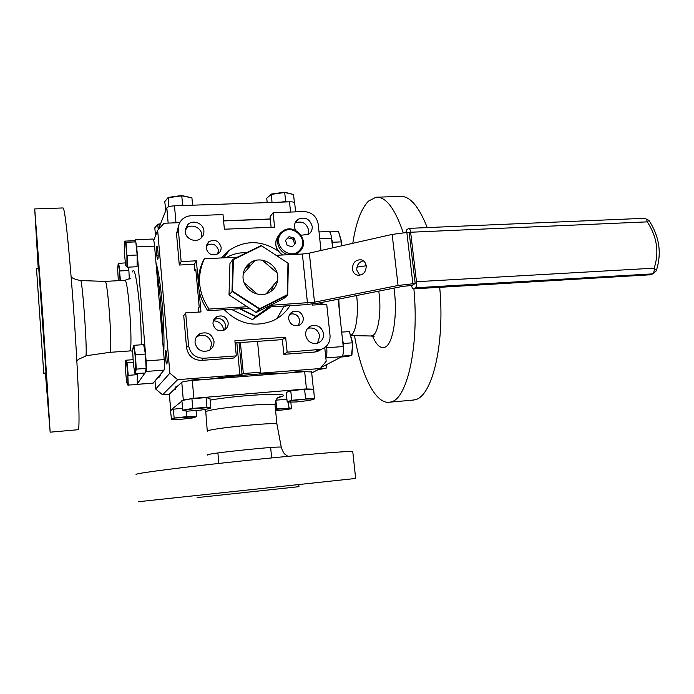 <?xml version="1.0" encoding="UTF-8"?>
<svg xmlns="http://www.w3.org/2000/svg" width="694" height="694" viewBox="0 0 694 694"><rect width="100%" height="100%" fill="white"/><g stroke="black" fill="none" stroke-linecap="round" stroke-linejoin="round"><path stroke-width="1.04" d="M162.535 394.773L155.682 389.03L169.883 373.164L177.629 379.679L162.535 394.773L169.301 394.218M320.021 302.81L320.212 304.605M324.749 347.564L326.189 361.236L320.281 368.54L311.71 372.964M158.154 255.696L156.853 255.756M153.747 240.289L157.659 230.339L164.096 223.251L179.763 222.644M223.598 220.935L270.296 219.122M157.859 259.036C158.709 257.474 157.564 244.019 156.775 246.318C155.95 247.966 157.07 261.187 157.859 259.036M166.803 363.829C167.731 363.049 166.551 349.221 165.684 350.756C164.782 351.641 165.935 365.218 166.803 363.829M156.011 263.069C160.713 276.325 165.189 328.453 163.706 353.619M157.659 230.339L169.883 373.164M155.005 380.954L155.682 389.03M240.393 342.558L243.334 373.546L239.864 374.821L236.845 342.81M260.484 372.227L260.58 373.199L320.281 368.54M177.629 379.679L239.864 374.821M200.913 379.818C201.564 378.924 188.395 380.026 187.727 380.928L187.684 380.98M304.371 371.689C305.698 370.804 293.996 371.724 291.966 372.669M260.58 373.199L259.079 373.181L260.51 372.21L243.334 373.546M257.517 341.361L260.51 372.21M290.855 313.888L289.268 315.163M285.347 305.95L285.139 306.47L285.781 305.924M224.301 309.689C238.484 323.898 254.585 327.603 272.629 320.819C279.96 317.488 285.72 312.439 289.91 305.672M276.923 318.581L284.254 306.019M206.057 247.966C208.139 254.507 212.251 256.372 218.393 253.562C220.38 251.957 221.291 249.857 221.117 247.281C218.931 240.618 214.741 238.823 208.556 241.885L206.057 247.966M206.213 245.702L206.335 245.589C212.442 242.562 216.571 244.331 218.731 250.907L218.497 253.483M185.177 231.631C185.506 238.979 195.699 243.204 200.948 238.216C203.108 236.246 204.079 233.8 203.889 230.868C203.542 223.347 192.906 219.2 187.77 224.613L185.177 231.631M185.307 229.124L185.836 228.569C190.902 223.225 201.39 227.302 201.728 234.719L201.486 237.712M301.144 235.231L308.431 234.372C311.181 232.49 312.439 229.827 312.196 226.4C309.819 218.792 305.082 216.45 297.986 219.356C295.427 221.256 294.265 223.841 294.49 227.129L295.401 230.278M295.071 222.974C301.968 220.562 306.488 222.974 308.639 230.217L307.91 234.676M305.638 335.046C307.251 341.595 311.276 344.285 317.705 343.14C321.782 341.457 323.725 338.342 323.534 333.814C321.816 327.1 317.67 324.454 311.103 325.868C307.269 327.629 305.438 330.691 305.638 335.046M307.668 328.314C314.087 327.039 318.121 329.667 319.769 336.208L317.444 343.226M288.669 318.902C290.101 324.419 293.51 326.57 298.914 325.347C301.994 323.898 303.443 321.435 303.278 317.956C301.786 312.326 298.29 310.218 292.799 311.632C289.884 313.124 288.513 315.544 288.669 318.902M289.797 314.2C295.089 313.081 298.42 315.206 299.782 320.576L298.498 325.495M195.066 342.697C196.905 349.854 201.399 352.517 208.538 350.67C212.347 348.744 214.168 345.647 214.004 341.387C211.991 333.97 207.333 331.402 200.011 333.675C196.549 335.67 194.901 338.681 195.066 342.697M196.307 337.171L197.877 336.148C205.094 333.901 209.692 336.434 211.67 343.738L210.039 349.837M213.006 323.803C214.585 329.693 218.28 331.801 224.101 330.127C226.973 328.548 228.335 326.111 228.187 322.814C226.504 316.768 222.705 314.72 216.788 316.664C214.116 318.277 212.858 320.654 213.006 323.803M213.778 319.761L214.429 319.353C220.267 317.436 224.015 319.457 225.671 325.417L224.709 329.789M235.093 342.931L282.371 339.626L283.846 354.33L287.151 352.162L321.235 349.316C327.386 346.879 330.318 342.272 330.032 335.488L326.709 304.206L312.343 305.091L312.239 304.076M321.79 349.125L317.496 351.511L314.608 352.066L318.312 349.88M283.846 354.33L314.608 352.066M287.151 352.162L285.65 337.258L234.884 340.771L236.307 355.883L233.678 358.026L201.607 360.394C193.158 360.177 188.135 355.935 186.556 347.668L188.542 345.352C190.147 353.732 195.231 358.043 203.81 358.26L236.307 355.883M282.371 339.626L285.65 337.258M320.992 250.491L318.19 224.093C316.577 216.233 311.788 212.06 303.842 211.566L273.115 212.711L270.053 216.745L271.111 227.294M178.341 229.783L176.528 233.678L179.286 265.03L181.143 261.56L178.341 229.783C178.072 225.836 179.286 222.462 181.975 219.642C184.439 217.248 187.432 215.955 190.98 215.773L223 214.585L224.379 229.211L274.564 227.155L273.115 212.711M176.528 233.678L178.705 225.368M179.286 265.03L194.32 264.284L196.385 260.823L181.143 261.56M195.916 270.547L194.884 270.599L195.786 269.133L199.204 307.078L198.276 308.318L198.614 312.083M216.719 254.516L218.757 251.419M194.32 264.284L194.884 270.599M246.674 252.668C239.274 252.443 232.395 254.125 226.036 257.717M240.514 313.818L234.555 310.912M278.112 250.985C261.577 240.124 245.251 239.916 229.141 250.378L221.499 257.934M186.556 347.668L183.737 315.649L185.671 312.881L200.991 311.936L199.091 290.89M198.224 281.226L196.385 260.823M185.671 312.881L188.542 345.352M213.362 320.758C219.304 321.261 222.765 324.445 223.746 330.283M290.569 212.06L289.519 201.833C292.426 201.772 294.143 202.11 294.672 202.822L294.707 203.168M289.519 201.833L174.489 205.823L175.972 222.653L173.188 222.904M270.278 218.983L223.589 220.805M179.841 222.505L175.972 222.653M168.148 223.095L166.829 207.914C167.688 206.777 170.247 206.083 174.489 205.823M166.829 207.914L158.284 229.645M258.541 219.443L259.131 219.556M254.741 260.675L243.23 274M276.993 272.855L262.28 260.163M244.245 282.831L257.387 294.117M266.192 293.779L277.609 280.341M231.18 309.272L252.416 319.613L255.661 316.603L239.577 308.752M252.416 319.613L271.215 306.817M269.923 306.895L255.661 316.603L269.419 306.922M240.263 308.717L255.713 316.256M356.655 295.523C358.833 313.705 356.022 332.851 351.095 335.15L350.696 335.349M377.467 197.183L399.9 196.419C409.599 195.613 418.716 206.005 427.235 227.589M439.701 287.333C445.114 344.085 432.128 396.586 415.081 399.753L411.62 400.238M352.795 243.308C355.935 222.817 361.158 208.755 368.471 201.121L375.983 197.235C385.751 196.463 394.843 208.295 403.249 232.716M413.893 288.86C419.254 346.011 407.231 398.781 391.19 401.861L390.123 402.138C375.732 405.175 361.088 375.107 354.521 335.653M321.201 367.404L341.838 356.699L325.842 357.913M325.807 357.584C326.822 355.788 327.126 352.517 326.718 347.755L326.536 346.02M326.718 347.755L343.244 346.549C343.677 352.04 343.209 355.423 341.838 356.699M322.137 304.484L321.921 302.428M343.244 346.549L338.134 299.209M332.599 247.871L331.558 238.242L319.752 238.771M319.023 231.935L328.887 231.51C330.11 231.649 331.003 233.895 331.558 238.242M320.654 304.579L320.533 302.705M321.869 304.501L321.738 302.463M276.975 424.364L276.915 424.008C275.24 421.987 211.011 428.398 207.489 430.965L207.298 431.451M355.658 478.452L138.262 501.736M352.812 452.046L352.76 451.568C348.622 450.848 301.239 454.726 244.21 460.703C187.163 466.672 139.156 472.796 136.059 474.306L136.085 474.696M298.984 486.668L197.105 497.598M170.689 410.163L169.336 394.097L181.767 382.299C183.016 381.613 186.521 381.015 192.299 380.494L304.675 371.663L311.597 371.932M169.336 394.097L170.785 410.328M170.707 410.145L181.923 401.089M182.843 400.343L183.303 399.978L181.767 382.299M192.299 380.494L193.869 398.278L183.303 399.978M193.869 398.278L306.444 388.926L304.675 371.663M313.107 389.187L306.444 388.926M175.062 388.579L175.14 387.252L178.289 385.604M208.981 379.184C233.609 375.523 266.34 372.982 284.236 373.277M175.166 389.802L175.252 388.484M109.756 352.352L110.12 352.014C112.645 348.249 107.605 278.337 105.037 281.382L80.591 280.576M45.422 373.19L50.142 431.98L42.75 315.241L34.717 208.92L38.213 268.517M78.162 429.699L78.509 429.482C79.099 427.096 79.177 418.109 78.734 402.511C78.006 380.416 76.227 347.434 73.876 313.376C71.482 279.387 68.793 248.053 66.624 228.482C65.036 214.906 63.857 208.061 63.093 207.948L34.752 208.92M38.448 268.509L37.884 261.308L38.3 268.517M45.631 373.172L47.539 399.839L45.743 373.164M45.11 354.487L47.435 387.877L45.11 354.487M36.756 235.032L39.02 267.719L36.756 235.032M43.731 372.956L36.504 268.604L43.731 372.956M43.731 373.311L46.004 372.782L38.769 268.491L36.522 268.604M41.996 347.989L38.239 293.77L41.996 347.989M129.44 350.973L109.93 352.326L85.874 355.796C87.583 351.953 82.265 277.262 80.53 280.567C74.995 279.413 71.864 278.121 71.118 276.672M134.862 241.113L135.373 239.777L136.683 246.917L146.113 360.906L164.218 359.587C164.634 365.339 164.573 368.844 164.036 370.11L153.122 383.131M135.417 239.777L153.131 239.022C153.66 239.196 154.146 241.564 154.571 246.118L164.218 359.587M164.036 370.11L146.061 371.472C146.512 370.206 146.529 366.684 146.113 360.906M146.061 371.472L145.22 372.661M144.942 373.051L137.247 383.869M156.428 268.005C159.698 285.989 162.379 317.288 162.656 341.283M160.8 373.997L159.629 376.816L158.683 377.241M158.371 376.911L157.868 377.302M331.637 238.953L332.539 242.249L341.682 241.876L341.457 245.867M341.153 245.936L341.379 241.85L338.481 231.449L341.682 241.876M332.357 245.624L332.539 242.249L331.871 241.096M332.14 243.611L332.209 242.345M338.481 231.449L329.719 231.926M271.345 194.051L284.644 192.203L293.562 194.528L284.766 192.507L271.215 194.389L266.748 198.241L271.345 194.051L272.022 202.44M284.644 192.203L285.685 201.477L287.602 201.902M294.386 202.527L293.562 194.528M267.181 202.605L266.748 198.241M280.957 202.127L285.685 201.477L284.08 202.023M342.524 339.904L343.461 343.469L342.767 342.177M343.261 346.748L343.461 343.469L352.396 342.827L349.377 331.576L341.682 332.105M342.741 355.354L342.697 356.057L351.589 355.389L352.699 342.819L351.91 355.146L347.815 356.508L341.257 357.002M349.377 331.576L352.699 342.819M326.553 364.628L326.067 368.306L326.258 364.784M319.778 368.8L326.067 368.306L318.329 369.546M164.721 201.659L168.234 197.4L181.724 195.517L191.926 197.859L181.828 195.821L168.078 197.747L164.721 201.659L165.875 210.343M181.724 195.517L182.643 205.034L184.856 205.459M168.234 197.4L168.859 206.691M177.846 205.702L182.643 205.034M192.585 205.19L191.926 197.859M155.508 235.813L154.823 227.797L157.928 224.188L160.574 223.824M157.928 224.188L154.823 227.797M160.444 224.145L157.781 224.509L158.232 229.705M243.047 276.004C242.171 288.904 258.029 298.993 269.02 292.616C274.503 289.493 277.418 284.748 277.765 278.389C278.641 264.926 261.43 254.906 250.508 262.627C245.85 265.811 243.368 270.27 243.047 276.004M270.799 291.532L273.636 285.017M261.23 245.572L288.348 263.373L261.23 245.572L232.958 259.348L229.957 263.399L229.011 294.95L256.19 312.508L283.829 298.463L287.689 295.019L259.625 309.264L232.004 291.393L232.958 259.348L233.427 259.573L232.49 291.124L229.011 294.95M232.49 291.124L259.686 308.717L287.316 294.698L287.689 295.019L288.348 263.373M287.316 294.698L287.967 263.529M259.686 308.717L256.19 312.508M251.098 264.891L245.234 268.179M261.265 245.997L233.427 259.573M366.232 266.01C365.747 262.835 364.15 260.788 361.444 259.868C355.727 259.443 352.708 262.479 352.387 268.96C352.89 272.239 354.556 274.312 357.393 275.18C363.005 275.44 365.955 272.386 366.232 266.01M359.735 275.292L356.777 270.044C356.725 264.995 358.937 261.924 363.387 260.823M266.869 307.086L305.256 304.727L319.179 302.974L402.329 286.449L412.115 285.373L415.203 283.482L398.061 285.486L314.477 302.176L270.322 305.325M237.435 257.17L204.409 258.758C196.628 275.926 198.154 292.695 208.998 309.064L207.671 310.712L249.45 308.153M207.671 310.712C196.923 294.482 195.404 277.852 203.125 260.814L204.409 258.758M247.246 306.731L208.998 309.064M307.468 303.061L302.376 254.039L276.065 255.305M302.376 254.039L309.342 253.119L314.477 302.176M415.203 283.482L409.174 232.377L406.849 232.473L412.869 283.612M398.061 285.486L392.153 234.416L406.849 232.473M392.153 234.416L309.342 253.119M410.631 232.238L416.478 281.721L654.173 268.162C659.335 252.26 657.036 236.828 647.285 221.863L410.631 232.238C410.267 229.731 409.642 228.447 408.749 228.378L406.779 229.801L405.747 232.533M411.559 285.408C411.984 287.706 412.626 288.86 413.477 288.877L415.385 287.784C416.374 286.865 416.738 284.844 416.478 281.721M294.707 244.236L293.076 239.222L287.967 237.86L285.546 240.419M289.025 236.663L285.529 240.358L287.169 245.424L292.313 246.778L295.8 243.082L294.161 238.025L289.025 236.663L287.967 237.86M293.076 239.222L294.161 238.025M132.632 350.409L133.369 364.237L134.931 373.546L135.79 368.974L135.044 354.86L133.448 345.603L132.632 350.409M146.13 368.384L145.393 354.035L135.477 354.738L136.232 369.13L146.13 368.384L145.133 373.034L134.931 373.546M135.79 368.974L136.232 369.13L135.356 373.78M145.393 354.035L143.675 344.632L133.847 345.308L135.477 354.738L135.044 354.86M133.265 362.251L127.028 362.71L128.26 375.35L137.317 374.656L137.247 384.571L127.852 385.066L127.852 375.324L126.646 362.927L125.467 360.472L125.484 370.188L126.664 382.377L127.852 385.066M127.852 375.324L128.251 385.274M137.317 374.656L137.221 373.632M133.127 359.692L125.822 360.221L127.028 362.71M125.822 361.21L125.467 360.472M120.045 280.602L119.524 271.059L118.223 263.46L117.65 268.691L118.31 280.688M125.38 262.87L118.223 263.46M119.524 271.059L120.435 280.576M118.587 263.2L119.906 270.946L128.876 270.495L128.269 267.164M129.327 278.979L128.876 270.495M137.169 255.002L127.349 255.461L127.358 267.207L137.082 266.73L137.169 255.002L135.798 241.876L126.022 242.301L126.915 255.453L125.614 242.544L124.347 241.391L124.373 252.842L125.649 265.533L126.924 266.982L126.915 255.453M135.798 241.876L134.384 240.714L124.729 241.13L126.022 242.301L125.614 242.544M126.924 266.982L127.358 267.207M206.803 407.734L192.871 408.801L183.016 410.544L187.111 411.186L200.774 410.119L210.603 408.41L206.803 407.734L206.951 407.291L210.829 407.994L210.603 408.41M183.016 410.544L182.713 410.154L192.758 408.384L206.951 407.291L206.083 397.627L191.908 398.668L192.871 408.801M191.908 398.668L181.88 400.525L182.713 410.154M206.083 397.627L209.97 398.451L210.829 407.994M304.597 389.204L290.725 390.861L291.888 400.672L287.463 402.112L296.425 401.965L309.758 400.395L314.417 398.946L313.662 389.178L304.597 389.204L305.56 398.642L314.634 398.521M314.417 398.946L305.516 399.067L291.888 400.672M305.516 399.067L291.68 400.282L287.169 401.757L286.232 392.448L290.725 390.861M288.643 401.731L287.169 401.757M287.03 392.162L291.003 390.627L304.414 389.03L312.682 389.187M275.622 410.848L291.28 408.818L288.834 408.219L275.475 409.391M288.4 402.095L288.973 407.829L291.463 408.445L290.821 402.06M286.926 399.319L276.038 400.143M275.891 400.429L276.715 408.801L288.834 408.219M275.44 409.009L276.802 409.174M174.359 418.447L171.505 419.601L180.987 419.297L193.305 417.857L196.376 416.686L174.142 418.083L186.938 416.582L195.465 416.712M171.236 419.263L174.142 418.083L173.379 409.234L170.49 410.518L171.505 419.601M196.064 410.492L196.576 416.296M186.46 411.082L186.938 416.582M182.539 408.15L173.379 409.234M171.088 410.258L170.49 410.518M239.022 342.654L242.033 374.448M203.81 358.26L201.607 360.394M338.785 299.079L339.297 309.94M370.752 335.991L372.661 335.584C378.516 333.111 381.735 310.869 378.785 291.124M394.001 288.105C397.853 314.894 393.082 344.224 385.005 347.191C380.607 348.9 376.478 345.239 372.617 336.208M275.084 405.426L275.041 404.949C273.367 402.225 209.224 408.488 205.762 411.742L207.272 431.095M210.117 400.126C239.794 394.799 293.042 392.249 282.137 396.404L278.459 397.619M207.35 455.073L207.549 454.752C211.288 452.939 279.673 445.921 281.252 447.179L281.296 447.404M132.684 351.329L129.908 350.635C133.196 346.774 128.034 276.689 124.747 280.35L105.124 281.382M154.571 246.118L136.683 246.917M137.247 384.329L153.235 383.079M132.554 271.944C135.33 260.779 141.932 315.067 141.177 344.805M644.579 218.289C645.932 218.324 646.834 219.521 647.285 221.863L648.907 220.371L644.579 218.289L408.861 228.378M648.864 220.31L648.907 220.371C659.404 236.454 661.894 253.163 656.359 270.487L654.173 268.162C654.433 271.094 653.809 273.002 652.273 273.896L415.385 287.784M656.203 270.92L653.019 273.774L649.142 275.006M653.869 273.427L651.172 274.494M413.719 288.791L650.443 274.781L413.477 288.877M288.739 254.698C278.736 253.241 273.757 239.517 280.766 232.785L282.675 231.163C294.369 222.366 310.591 240.948 300.129 251.107L294.759 254.403M281.686 233.219C270.877 243.707 289.823 261.586 299.635 250.204C310.279 239.725 291.584 221.985 281.686 233.219M278.997 234.893C273.766 242.345 274.945 249.051 282.519 254.993M296.858 254.299L298.212 253.067M321.235 349.316L317.496 351.511M214.429 319.353L216.788 316.664M197.877 336.148L200.011 333.675M290.014 313.879L292.799 311.632M307.789 328.184L311.103 325.868M295.306 222.462L297.986 219.356M185.836 228.569L187.77 224.613M206.335 245.589L208.556 241.885M223.936 257.821L229.141 250.378M295.609 211.878L294.672 202.822M356.95 267.112L366.206 265.776M374.083 336.651L371.203 336L350.756 335.575M413.954 400.03L390.123 402.138M276.915 424.017L275.041 404.949C275.917 395.884 279.673 397.436 280.966 396.361L278.155 397.601M205.545 411.906L204.825 409.417M276.915 424.008L281.252 447.179C282.666 451.317 283.993 453.729 285.225 454.423L287.871 456.34M355.658 478.496L352.76 451.568M298.984 486.702L298.793 484.785M218.844 463.427L217.899 452.974M271.666 457.91L270.651 447.509M311.58 371.75L313.358 388.874M76.852 360.854L78.665 359.18L85.752 356.117M50.133 432.18L78.405 429.681M153.174 383.123L137.247 384.372M124.903 280.35L130.342 278.294M159.117 377.206L158.059 377.293M247.116 266.765L250.508 262.627M296.433 254.325L300.146 251.072C310.6 240.835 294.421 222.332 282.675 231.163M282.432 255.002C276.698 251.037 274.668 245.806 276.342 239.3"/></g></svg>
